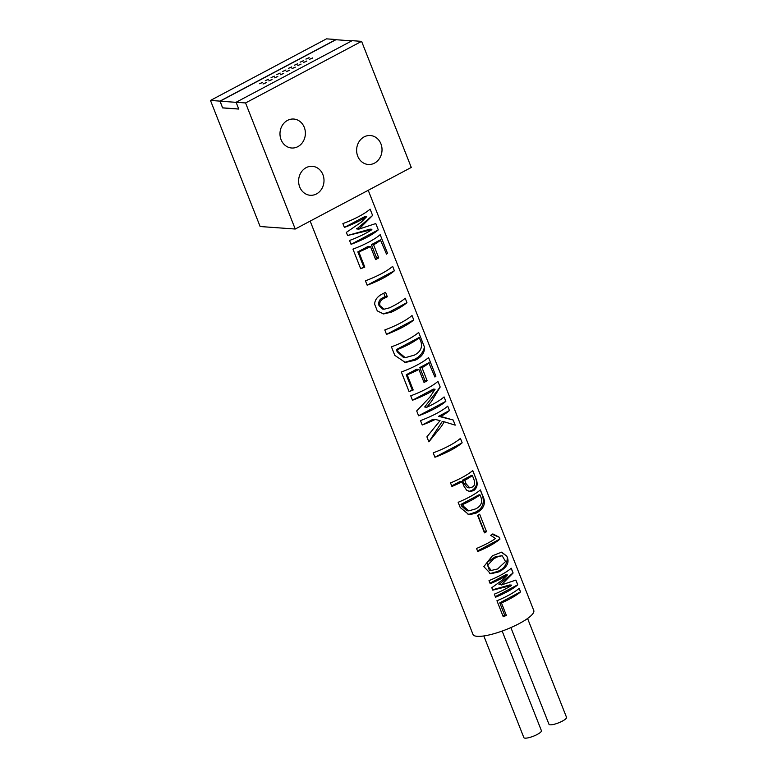 <?xml version="1.0" encoding="UTF-8"?>
<svg xmlns="http://www.w3.org/2000/svg" width="777" height="777" viewBox="0 0 777 777"><rect width="100%" height="100%" fill="white"/><g stroke="black" fill="none" stroke-linecap="round" stroke-linejoin="round"><path stroke-width="1.17" d="M520.561 591.899A32.653 7.605 -21.5 0 1 509.508 599.067A32.653 7.605 -21.5 0 1 501.456 602.952L506.361 615.394A32.653 7.605 -21.5 0 1 503.224 616.724L496.94 600.747A32.653 7.605 158.5 0 0 508.119 595.541A32.653 7.605 158.5 0 0 519.162 588.364L520.561 591.899L519.065 588.451M372.601 215.452L358.945 229.118L356.798 228.962L372.601 215.452L370.114 209.13A32.653 7.605 158.5 0 1 358.819 216.521A32.653 7.605 158.5 0 1 342.89 223.582L344.405 227.418A32.653 7.605 -21.5 0 0 360.334 220.357A32.653 7.605 -21.5 0 0 366.754 216.608L365.015 216.482L344.405 227.418M358.945 229.118L375.786 223.543L378.282 229.866A32.653 7.605 -21.5 0 1 366.987 237.257A32.653 7.605 -21.5 0 1 351.058 244.318L349.543 240.472A32.653 7.605 158.5 0 0 365.472 233.421A32.653 7.605 158.5 0 0 371.892 229.662L347.581 235.499L346.357 232.391L361.091 222.3L366.754 216.608M380.167 234.664A32.653 7.605 158.5 0 1 368.871 242.055A32.653 7.605 158.5 0 1 352.952 249.116L360.664 268.706A32.653 7.605 -21.5 0 0 364.792 267.103L363.801 267.035L357.828 251.865L368.172 246.377L370.493 246.542L375.631 259.596A32.653 7.605 158.5 0 0 375.757 259.528A32.653 7.605 -21.5 0 0 378.749 257.877L376.544 257.721L371.396 244.668L380.39 239.889L386.509 254.137A32.653 7.605 -21.5 0 0 387.509 253.292L380.167 234.664M378.749 257.877L373.601 244.823A32.653 7.605 -21.5 0 0 380.905 239.928M392.647 266.346A32.653 7.605 158.5 0 1 381.352 273.737A32.653 7.605 158.5 0 1 365.423 280.798L367.171 285.217A32.653 7.605 -21.5 0 0 383.1 278.156A32.653 7.605 -21.5 0 0 394.395 270.765L392.647 266.346M379.992 305.701C379.059 302.457 380.643 299.893 384.751 298.009A32.653 7.605 -21.5 0 0 387.325 296.756L385.586 292.346A32.653 7.605 158.5 0 1 383.576 293.317C377.7 296.076 374.737 299.728 374.669 304.254L377.282 310.897L383.527 313.937L391.433 312.15A32.653 7.605 -21.5 0 0 395.648 310.033A32.653 7.605 -21.5 0 0 406.944 302.642L405.205 298.222A32.653 7.605 158.5 0 1 393.91 305.614A32.653 7.605 158.5 0 1 389.51 307.828L384.168 309.197L379.992 305.701L379.001 305.633C378.176 301.932 379.409 299.349 382.711 297.863L385.081 296.6L383.76 293.23M412.014 315.501A32.653 7.605 158.5 0 1 400.718 322.892A32.653 7.605 158.5 0 1 384.79 329.953L386.528 334.372A32.653 7.605 -21.5 0 0 402.457 327.311A32.653 7.605 -21.5 0 0 413.752 319.92L412.014 315.501M424.465 347.105L418.667 332.401A32.653 7.605 158.5 0 1 407.371 339.792A32.653 7.605 158.5 0 1 391.443 346.853L394.803 355.371L405.341 362.48L415.384 360.13L416.103 359.761L413.801 359.596C419.308 357.352 422.863 353.185 424.465 347.105C424.815 352.35 422.028 356.565 416.103 359.761M428.574 357.556A32.653 7.605 158.5 0 1 417.278 364.947A32.653 7.605 158.5 0 1 401.35 372.008L409.071 391.589A32.653 7.605 -21.5 0 0 413.199 389.996L412.208 389.928L406.235 374.757L416.579 369.26L418.9 369.425L424.038 382.488A32.653 7.605 158.5 0 0 424.164 382.42A32.653 7.605 -21.5 0 0 427.156 380.769L424.951 380.604L419.803 367.55L428.797 362.781L434.916 377.03A32.653 7.605 -21.5 0 0 435.916 376.175L428.574 357.556M427.156 380.769L422.008 367.706A32.653 7.605 -21.5 0 0 429.312 362.82M440.18 387.014L431.585 401.243L426.68 407.323L424.669 406.993L440.18 387.014L437.956 381.361A32.653 7.605 158.5 0 1 426.66 388.753A32.653 7.605 158.5 0 1 410.732 395.814L412.47 400.233A32.653 7.605 -21.5 0 0 428.399 393.172A32.653 7.605 -21.5 0 0 435.101 389.228L433.42 389.112L412.47 400.233M435.101 389.228L429.924 397.047L416.695 410.936L418.599 415.782A32.653 7.605 -21.5 0 0 434.528 408.721A32.653 7.605 -21.5 0 0 445.823 401.33L444.085 396.921A32.653 7.605 158.5 0 1 432.789 404.312A32.653 7.605 158.5 0 1 426.68 407.323M435.227 419.444L440.083 420.629L426.903 436.849L428.865 441.841L441.462 426.34L444.269 421.785L455.205 425.155L453.185 420.017L440.831 416.472A32.653 7.605 -21.5 0 0 449.456 410.547L447.717 406.138A32.653 7.605 158.5 0 1 436.421 413.519A32.653 7.605 158.5 0 1 420.493 420.58L422.232 425A32.653 7.605 -21.5 0 0 435.227 419.444L433.003 419.279L422.232 425M460.421 438.393A32.653 7.605 158.5 0 1 449.125 445.784A32.653 7.605 158.5 0 1 433.197 452.845L434.935 457.255A32.653 7.605 -21.5 0 0 450.864 450.194A32.653 7.605 -21.5 0 0 462.16 442.812L460.421 438.393M462.198 481.721L463.956 486.179L466.608 490.161L470.017 491.598L473.785 490.54C477.379 487.674 478.088 483.673 475.903 478.535L472.756 470.541A32.653 7.605 158.5 0 1 461.703 477.719A32.653 7.605 158.5 0 1 450.524 482.935L451.913 486.46A32.653 7.605 -21.5 0 0 462.198 481.721L459.897 481.555L451.699 485.907M477.272 512.529C484.489 508.168 486.217 502.369 482.439 495.124L480.38 489.898A32.653 7.605 158.5 0 1 469.327 497.076A32.653 7.605 158.5 0 1 458.148 502.292L460.207 507.507L468.968 514.704L475.728 513.306L477.272 512.529L474.98 512.364C482.43 508.993 484.867 503.243 482.294 495.114L480.283 489.986M499.98 539.053L499.252 537.218L492.841 533.906A32.653 7.605 158.5 0 1 490.685 535.304L495.483 538.529A32.653 7.605 158.5 0 1 487.538 543.308A32.653 7.605 158.5 0 1 476.534 548.455L477.738 551.524A32.653 7.605 -21.5 0 0 488.752 546.386A32.653 7.605 -21.5 0 0 499.98 539.053L499.213 537.208L492.162 534.362M492.443 555.749L501.689 552.156L506.827 556.206L507.313 557.439C509.459 562.791 506.721 567.589 499.125 571.823L490.656 573.785L483.828 566.627L492.443 555.749M501.233 584.673L498.97 584.508L501.233 584.673L503.214 583.09L513.111 572.999L511.237 568.24A32.653 7.605 158.5 0 1 500.194 575.417A32.653 7.605 158.5 0 1 489.005 580.623L490.219 583.702A32.653 7.605 -21.5 0 0 501.398 578.486A32.653 7.605 -21.5 0 0 507.468 574.961L505.662 574.834L489.996 583.148M501.359 584.984L515.899 580.069L517.773 584.828L515.782 580.118M507.468 574.961L502.097 580.264L491.792 587.694L492.764 590.151L511.577 585.411A32.653 7.605 158.5 0 1 505.516 588.937A32.653 7.605 158.5 0 1 494.337 594.143L495.541 597.222A32.653 7.605 -21.5 0 0 506.721 592.006A32.653 7.605 -21.5 0 0 517.773 584.828M368.23 190.278L533.77 610.508A32.653 7.605 158.5 0 1 519.172 623.61A32.653 7.605 158.5 0 1 472.999 634.45L310.169 221.095M486.548 531.701A32.653 7.605 -21.5 0 1 484.479 532.857L477.583 515.345A32.653 7.605 158.5 0 0 479.652 514.189L486.548 531.701L484.343 531.546L477.894 515.18M413.199 389.996L407.226 374.825A32.653 7.605 -21.5 0 0 418.9 369.425M364.792 267.103L358.819 251.942A32.653 7.605 -21.5 0 0 370.493 246.542M210.47 100.437L219.949 101.117L335.985 39.53L326.505 38.85L210.47 100.437L260.13 226.525L295.231 229.03L245.561 102.943L361.596 41.356L411.266 167.444L295.231 229.03M219.949 101.117L222.62 107.916L238.762 109.062L236.091 102.273L352.127 40.676L361.596 41.356M236.091 102.273L245.561 102.943M374.495 163.141A14.51 12.694 94.1 0 0 381.847 147.29A14.51 12.694 94.1 0 0 370.357 135.528A14.51 12.694 94.1 0 0 364.151 136.869A14.51 12.694 94.1 0 0 356.798 152.719A14.51 12.694 94.1 0 0 368.288 164.481A14.51 12.694 94.1 0 0 374.495 163.141M316.482 193.929A14.51 12.694 94.1 0 0 323.824 178.088A14.51 12.694 94.1 0 0 312.335 166.317A14.51 12.694 94.1 0 0 306.128 167.667A14.51 12.694 94.1 0 0 298.786 183.508A14.51 12.694 94.1 0 0 310.266 195.28A14.51 12.694 94.1 0 0 316.482 193.929M297.853 146.649A14.51 12.694 94.1 0 0 305.206 130.808A14.51 12.694 94.1 0 0 293.716 119.036A14.51 12.694 94.1 0 0 287.509 120.386A14.51 12.694 94.1 0 0 280.157 136.228A14.51 12.694 94.1 0 0 291.647 147.999A14.51 12.694 94.1 0 0 297.853 146.649M222.62 107.916L220.114 101.185L335.917 39.724L351.796 40.851M236.111 102.331L220.114 101.185M286.198 71.649L289.384 70.396M291.997 68.57L295.182 67.317M297.805 65.491L300.981 64.238M303.603 62.413L306.789 61.16M309.401 59.334L312.587 58.081M282.692 71.397L285.868 70.144M288.49 68.318L291.676 67.065M294.289 65.239L297.474 63.986M300.097 62.16L303.273 60.907M305.895 59.081L309.081 57.828M268.793 80.886L271.979 79.633M274.592 77.807L277.777 76.554M280.4 74.728L283.576 73.475M265.287 80.643L268.463 79.38M271.086 77.554L274.271 76.301M276.884 74.475L280.07 73.223M262.995 83.965L266.171 82.712M259.479 83.722L262.665 82.469M222.737 107.848L238.733 108.994M286.286 71.659L289.423 70.231L286.286 71.659M292.094 68.58L295.231 67.152L292.094 68.58M297.892 65.501L301.029 64.073L297.892 65.501M303.69 62.422L306.828 60.985L303.69 62.422M309.499 59.343L312.636 57.906L309.499 59.343M282.779 71.416L285.917 69.979L282.779 71.416M288.578 68.327L291.715 66.9L288.578 68.327M294.386 65.249L297.523 63.821L294.386 65.249M300.184 62.17L303.321 60.742L300.184 62.17M305.983 59.091L309.12 57.663L305.983 59.091M268.881 80.905L272.018 79.468L268.881 80.905M274.679 77.826L277.826 76.389L274.679 77.826M280.487 74.738L283.624 73.31L280.487 74.738M265.375 80.653L268.512 79.215L265.375 80.653M271.173 77.574L274.31 76.136L271.173 77.574M276.981 74.495L280.118 73.057L276.981 74.495M263.082 83.984L266.22 82.547L263.082 83.984M259.567 83.731L262.713 82.294L259.567 83.731M351.058 244.318L378.282 229.866M347.581 235.499L370.007 229.157L371.746 229.273M358.789 228.729L356.653 228.574M360.664 268.706L363.801 267.035M386.402 253.875L387.509 253.292M375.174 258.44L376.544 257.721M358.819 251.942L357.828 251.865M373.601 244.823L371.396 244.668M367.171 285.217L394.395 270.765M383.071 313.889L389.306 312.004L406.944 302.642M384.168 309.197L382.721 309.091L379.001 305.633M391.433 312.15L389.306 312.004M387.325 296.756L385.081 296.6M386.528 334.372L413.752 319.92M404.603 362.393L413.801 359.596M397.154 351.709L396.319 349.601L418.89 337.626L420.24 339.772C423.086 346.503 421.105 351.631 414.296 355.157L405.264 357.663L398.145 351.787L397.154 351.709L403.545 357.537L405.264 357.663M396.319 349.601L397.309 349.669L398.145 351.787M397.309 349.669A32.653 7.605 -21.5 0 0 409.11 344.211A32.653 7.605 -21.5 0 0 419.405 337.665M409.071 391.589L412.208 389.928M434.809 376.767L435.916 376.175M423.582 381.332L424.951 380.604M407.226 374.825L406.235 374.757M422.008 367.706L419.803 367.55M418.599 415.782L445.823 401.33M426.602 407.129L424.669 406.993M428.865 441.841L442.132 421.629L444.269 421.785M453.185 420.017L438.597 416.307L449.456 410.547M440.831 416.472L438.597 416.307M434.935 457.255L462.16 442.812M475.903 478.535L472.659 470.629M473.785 490.54L471.911 490.413C476.33 487.723 477.622 483.76 475.767 478.525M468.939 491.404L471.911 490.413M463.859 483.721L462.47 480.186L471.425 475.437L472.377 475.505L473.766 479.04C475.301 483.109 474.844 485.771 472.387 487.014L469.764 487.859L466.151 483.886L463.859 483.721L467.589 487.703L469.764 487.859M462.47 480.186L464.753 480.351L466.151 483.886M464.753 480.351A32.653 7.605 -21.5 0 0 472.377 475.505M468.084 514.597L474.98 512.364M461.664 506.06L461.004 504.37L479.05 494.794L479.992 494.862L480.662 496.552C482.867 501.884 481.245 505.982 475.815 508.848L468.832 510.858L466.773 510.722L461.664 506.06L463.335 506.177L468.832 510.858M461.004 504.37L462.674 504.487L463.335 506.177M462.674 504.487A32.653 7.605 -21.5 0 0 470.726 500.611A32.653 7.605 -21.5 0 0 479.992 494.862M477.515 550.951L499.932 539.053M489.772 573.679L496.814 571.658C503.632 569.444 507.138 564.704 507.313 557.439M506.827 556.206L501.233 552.146M489.306 570.318L487.092 562.373L495.328 556.73L502.156 555.71L497.465 556.886L493.667 558.848L487.383 565.51L491.268 570.454L489.306 570.318M502.156 555.71L505.545 561.557L497.639 568.958L491.268 570.454M513.111 572.999L511.14 568.327M498.97 584.508L512.975 572.989M495.328 596.658L517.637 584.819M492.618 589.792L509.654 584.974L511.46 585.1M503.01 616.171L504.691 615.277L499.786 602.835L520.415 591.889M506.361 615.394L504.691 615.277M501.456 602.952L499.786 602.835M502.165 631.06L541.414 730.691A9.431 2.195 158.5 0 1 535.392 735.363A9.431 2.195 158.5 0 1 525.097 738.15A9.431 2.195 158.5 0 1 523.853 737.606L483.818 635.955M527.583 618.492L566.53 717.356A9.431 2.195 158.5 0 1 560.508 722.027A9.431 2.195 158.5 0 1 550.213 724.815A9.431 2.195 158.5 0 1 548.97 724.271L510.887 627.593M384.751 298.009L382.711 297.863"/></g></svg>
